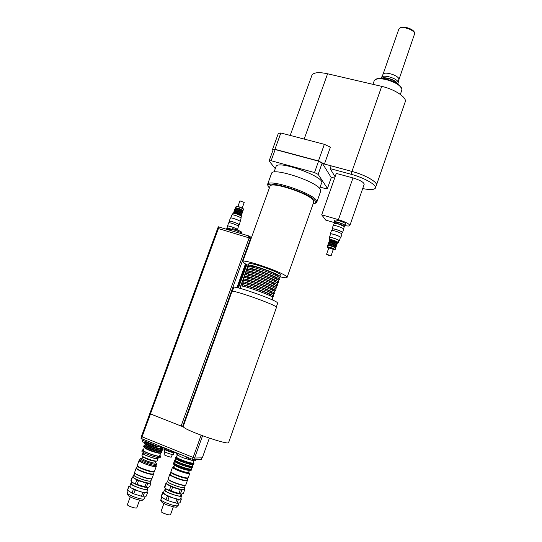<?xml version="1.0" encoding="UTF-8"?>
<svg xmlns="http://www.w3.org/2000/svg" width="542" height="542" viewBox="0 0 542 542"><rect width="100%" height="100%" fill="white"/><g stroke="black" fill="none" stroke-linecap="round" stroke-linejoin="round"><path stroke-width="0.81" d="M340.186 224.3L340.579 223.182L336.975 222.139L336.589 223.25L340.186 224.3C343.059 225.411 344.448 226.258 344.36 226.841L344.278 226.915M340.579 223.182C343.445 224.293 344.834 225.147 344.739 225.736L344.394 226.739M336.88 223.616L334.99 223.338M343.757 226.353L339.976 224.537M334.238 223.453L336.589 223.25M334.604 222.24L336.975 222.139M334.461 222.654L334.082 221.935C334.665 220.614 346.46 224.815 345.301 225.933L344.597 226.143M334.624 220.391L334.665 220.276C335.247 218.941 347.043 223.141 345.884 224.273L345.342 225.818M324.36 144.328L318.459 160.94L274.943 149.287L280.851 132.986L324.36 144.328L330.41 147.167L324.434 164.043L351.948 171.428C365.477 174.937 378.702 182.695 376.317 185.513L376.195 185.682M280.851 132.986L278.331 133.44L272.45 149.646L272.958 150.317M376.507 184.951L405.064 102.296C407.889 98.136 395.226 89.349 381.697 86.368L327.592 73.78C319.082 71.978 313.886 72.398 312.009 75.033L311.752 75.745M374.055 81.205L374.725 80.06C376.683 78.543 380.464 78.38 386.053 79.559C395.809 82.323 401.1 85.717 401.934 89.755L400.355 94.41M414.467 32.696C414.088 29.092 402.455 25.291 399.996 27.967L399.44 28.414M398.729 29.444L399.278 28.55C401.886 25.711 414.271 29.756 414.677 33.584L398.932 79.62M398.18 82.736L398.898 78.983C398.282 75.263 384.413 71.131 383.052 74.24L382.943 74.478M398.079 83.163L398.119 82.249C397.469 78.414 383.011 74.091 381.615 77.303L381.46 77.702M397.55 83.793C396.859 80.324 384.203 76.104 381.5 78.441M396.69 83.258C395.362 80.257 385.43 76.95 382.517 78.522M275.925 166.855L276.115 166.319C278.69 159.748 326.792 177.708 321.487 183.223L319.644 188.433M275.268 168.664L269.096 160.967L273.134 149.843L275.18 149.545L318.567 161.17L314.516 172.559L318.134 174.361L327.463 188.426L325.254 188.541L320.112 187.112M318.567 161.17L322.165 163L318.134 174.361M322.165 163L331.27 177.62L327.463 188.426M269.096 160.967L271.129 160.723L314.516 172.559M275.18 149.545L271.129 160.723M334.441 222.633L325.722 220.099L321.704 214.828L336.284 173.42L352.984 177.939C360.328 180.249 364.055 182.39 364.156 184.375L349.888 225.458M321.704 214.828L338.418 219.652C345.782 222.03 349.583 224.036 349.82 225.655C349.38 226.143 347.91 226.15 345.396 225.668M334.624 178.142L332.835 177.654L331.169 177.912M318.459 160.94L324.434 164.043M272.45 149.646L274.943 149.287M335.098 176.787L330.146 168.63L331.128 165.852L351.954 171.441C365.45 174.944 378.641 182.681 376.263 185.493L375.504 187.681M330.146 168.63L350.979 174.239C364.468 177.762 377.679 185.459 375.315 188.23C373.933 189.856 369.725 189.971 362.7 188.575M401.798 88.685C400.43 84.823 395.26 81.652 386.29 79.166C380.83 78.007 377.137 78.177 375.22 79.66L374.962 79.87M241.59 233.101L241.597 232.098C240.248 230.838 232.274 228.121 232.017 228.832L231.99 228.907M231.461 229.503L226.773 228.575M241.935 233.853L241.759 233.229C240.269 231.84 231.4 228.819 231.116 229.605L231.088 229.679M230.865 230.296L226.651 229.178M182.695 426.154L250.384 238.934L249.157 237.884L217.681 228.351L149.816 413.6M251.217 238.216L250.777 237.843M250.96 237.294L248.751 235.933L218.351 226.827M249.483 238.162L250.079 236.522M250.634 239.835L250.187 239.462M164.084 454.447L164.063 454.501C163.887 455.172 171.631 457.814 171.435 457.014L172.342 454.514M164.28 451.269L164.26 451.33C164.05 452.13 173.575 455.388 173.325 454.426L173.935 452.753M164.45 449.054L164.422 449.122C164.192 450.009 174.91 453.668 174.619 452.604L174.7 452.387M164.097 448.275L164.063 448.356C163.779 449.203 174.104 452.909 175.249 452.367M176.529 452.882L176.313 453.478L177.342 455.029L183.04 457.773L194.7 460.937L195.472 460.91L195.933 459.63M193.643 460.829L183.074 457.807L177.37 455.043M177.342 455.029L177.918 453.444M179.267 453.993L178.643 455.727M186.197 458.796L186.821 457.055M194.7 460.937L195.161 459.65M188.887 457.895L188.318 459.481M157.295 446.262L156.76 447.739L159.897 448.81L160.459 447.272M142.112 441.771L145.852 442.902C145.561 443.769 154.233 447.34 159.28 448.417M163.244 447.773L164.09 448.288M143.251 453.397L143.217 453.498C142.824 454.86 158 459.982 157.627 458.369L157.939 457.509M141.909 450.985L141.862 451.113C141.367 452.827 160.717 459.359 160.229 457.319L160.595 456.303M145.69 441.594L146.442 442.177C148.867 443.613 152.451 445.063 157.2 446.527M160.418 447.374L163.603 447.645M159.985 448.559L162.437 448.525L162.708 447.773M145.053 442.895L144.877 443.099C144.429 444.677 163.596 451.168 163.067 449.271L162.437 448.566M143.637 446.493L143.908 445.754L144.883 445.558C144.463 447.021 161.943 452.936 161.475 451.174L161.746 450.429M144.883 445.558L145.195 444.697L146.042 445.531C148.691 447.34 158.345 450.605 160.96 450.585L161.767 450.409M143.908 445.754C143.44 447.374 162.62 453.857 162.105 451.92L161.475 451.201M144.606 443.837L145.486 444.867C148.393 446.845 158.996 450.436 161.855 450.409L162.756 450.124L163.027 449.386M143.589 446.615L144.538 447.55C147.458 449.555 157.973 453.112 160.859 453.078L161.794 452.78L162.058 452.042M145.852 442.902L146.171 442.042L146.997 442.848C149.287 444.196 152.648 445.544 157.072 446.893M160.303 447.699L162.736 447.739M143.312 450.185L144.314 447.462L145.168 448.309C147.797 450.111 157.234 453.302 159.843 453.275L160.676 453.065M143.271 450.3C142.837 451.811 160.093 457.638 159.653 455.842L160.642 453.119M159.843 455.321L160.642 456.174C161.143 458.193 141.794 451.662 142.282 449.968L143.508 449.664M142.228 438.986L141.977 439.684L143.074 440.49L158.129 446.601L163.189 447.482M143.44 439.474L143.074 440.49M158.501 445.578L158.129 446.601M161.408 446.757L161.157 447.462M239.849 288.303L248.128 265.329M183.433 425.816L182.85 425.768M182.688 426.175L181.103 426.053L249.157 237.884M181.103 426.053L149.707 413.621M141.11 438.397L192.444 459.331L193.731 459.697L201.387 459.467L201.963 457.854M193.067 457.604L192.444 459.331M194.348 457.97L193.731 459.697M141.482 436.567L194.585 458.037L202.308 457.848L209.341 438.16M201.102 435.24L193.088 457.611M181.136 426.053L183.46 426.967L183.264 426.283M202.559 435.782L194.585 458.037M248.263 265.397C244.191 263.385 242.382 262.071 242.823 261.454C243.575 258.839 281.522 271.82 286.379 276.373L287.03 277.538C286.454 277.999 284.245 277.782 280.417 276.887M248.832 263.879L248.893 263.697C249.496 261.827 276.779 271.149 280.438 274.489L280.939 275.356L280.417 276.833M269.902 186.509L270.065 186.048C271.617 181.258 309.265 193.67 313.303 200.357L313.689 202.227L287.118 277.287M269.299 188.169L268.005 185.676C267.721 179.544 310.641 193.325 315.193 200.892L315.315 203.216L313.1 203.88M268.012 186.224L267.64 184.199C269.36 178.758 311.867 192.783 316.298 200.31L316.711 202.396L315.329 203.203M271.434 173.711L271.637 173.155C273.486 167.363 315.939 181.299 320.241 189.165L320.613 191.367L316.901 201.861M240.777 286.237L240.824 286.108C241.244 284.713 268.588 294.157 272.436 297.036L272.992 297.748L272.247 299.862M244.056 285.844L244.096 285.729C244.476 284.564 267.016 292.341 270.241 294.76L270.499 295.966M243.521 286.372L241.319 284.719C241.759 283.297 269.096 292.734 272.931 295.641L273.486 296.359L270.79 296.108M241.773 283.473L241.82 283.33C242.267 281.881 269.604 291.311 273.425 294.245L273.981 294.977L273.534 296.223M245.052 283.073L245.092 282.958C245.485 281.738 268.026 289.509 271.23 291.975L271.495 293.161M244.293 283.52L242.321 281.948C242.775 280.465 270.112 289.889 273.92 292.849L274.469 293.588L271.996 293.418M242.769 280.702L242.823 280.56C243.29 279.049 270.614 288.459 274.415 291.454L274.963 292.206L274.523 293.446M246.048 280.309L246.088 280.187C246.502 278.92 269.035 286.677 272.219 289.191L272.49 290.356M245.099 280.681L243.317 279.177C243.798 277.633 271.122 287.043 274.909 290.065L275.451 290.824L273.175 290.715M243.764 277.938L243.819 277.789C244.306 276.217 271.63 285.62 275.404 288.669L275.946 289.442L275.505 290.675M247.037 277.545L247.084 277.423C247.518 276.102 270.038 283.845 273.209 286.406L273.486 287.551M245.926 277.856L244.32 276.406C244.815 274.801 272.131 284.198 275.898 287.274L276.434 288.053L274.327 288.005M244.76 275.18L244.815 275.024C245.323 273.392 272.64 282.775 276.393 285.885L276.928 286.671L276.488 287.897M248.033 274.787L248.08 274.652C248.527 273.29 271.047 281.02 274.198 283.629L274.482 284.753M246.773 275.038L245.316 273.635C245.838 271.976 273.148 281.359 276.887 284.496L277.416 285.288L275.458 285.288M245.756 272.416L245.811 272.253C246.346 270.566 273.649 279.936 277.382 283.1L277.904 283.913L277.477 285.133M249.029 272.03L249.076 271.888C249.544 270.472 272.05 278.195 275.187 280.851L275.478 281.955M247.64 272.226L246.312 270.871C246.854 269.157 274.157 278.52 277.877 281.711L278.398 282.531L276.569 282.565M246.745 269.659L246.806 269.496C247.362 267.741 274.659 277.097 278.371 280.322L278.886 281.149L278.459 282.362M249.801 271.779L248.073 270.824M250.018 269.272L250.065 269.13C250.553 267.667 273.06 275.37 276.169 278.073L276.467 279.164M248.514 269.428L247.308 268.114C247.87 266.332 275.167 275.682 278.866 278.934L279.374 279.767L277.667 279.848M247.741 266.908L247.802 266.732C248.378 264.923 275.668 274.266 279.354 277.545L279.868 278.392L279.435 279.597M251.007 266.515L251.061 266.366C251.563 264.855 274.062 272.551 277.158 275.302L277.463 276.373M249.408 266.63L248.297 265.35C248.886 263.514 276.169 272.85 279.848 276.156L280.356 277.009L278.757 277.125M276.318 307.009L277.673 303.174L276.942 302.267C271.847 298.486 234.246 285.465 233.765 287.301L233.704 287.47M183.46 426.967C186.414 431.032 230.682 446.1 228.683 442.394L276.454 307.429L275.695 306.548C270.505 302.849 232.443 289.645 232.01 291.379L231.949 291.542M343.601 229.022L344.211 226.78C343.432 225.377 334.55 222.498 334.157 223.521L334.123 223.622M342.564 232.633L343.628 229.056C342.822 227.613 333.581 224.618 333.188 225.668L333.147 225.77M342.117 232.897L342.469 232.396C341.65 230.973 332.409 227.965 332.022 228.995L332.205 229.476M341.765 233.92L342.158 232.301C341.385 230.967 332.7 228.141 332.334 229.11L332.3 229.205M340.823 237.633L341.887 234.063C341.067 232.653 331.826 229.645 331.44 230.662L331.406 230.763M340.383 237.891L340.722 237.403C339.895 236.014 330.654 232.999 330.274 233.995L330.464 234.462M339.326 240.926L340.417 237.315C339.631 236.007 330.945 233.168 330.586 234.103L330.552 234.198M338.736 241.17L339.231 240.716C338.438 239.428 329.746 236.59 329.4 237.498L329.712 238.046M338.215 242.667L338.791 240.58C338.066 239.415 330.166 236.827 329.848 237.653L329.821 237.742M334.956 249.876L335.044 249.564C334.394 248.588 327.476 246.312 327.219 246.989L327.354 247.308M328.642 248.344L327.388 247.382C329.577 247.382 332.002 248.175 334.671 249.76L333.161 249.909M335.125 249.727L335.552 248.114C334.902 247.132 327.985 244.855 327.72 245.54L327.7 245.607M331.094 255.838L333.283 249.347L328.791 247.911M336.257 242.701L338.127 242.477C337.402 241.319 329.495 238.731 329.184 239.544L329.712 240.221M338.167 242.775L337.381 242.87C336.738 241.854 329.827 239.591 329.556 240.302L329.529 240.377M337.205 243.372C336.562 242.362 329.651 240.099 329.38 240.804M336.819 244.869L337.009 243.927C336.365 242.924 329.455 240.655 329.184 241.359L329.157 241.434M336.717 244.767C336.074 243.764 329.163 241.495 328.892 242.199M336.331 246.264L336.521 245.323C335.877 244.32 328.967 242.057 328.696 242.755L328.676 242.823M336.23 246.163C335.586 245.167 328.676 242.897 328.405 243.588M335.844 247.66L336.04 246.718C335.39 245.729 328.479 243.46 328.208 244.144L327.944 244.903M335.749 247.558C335.098 246.569 328.181 244.3 327.917 244.984M331.047 255.743L326.575 254.266C327.768 255.18 329.272 255.716 331.081 255.871L331.047 255.743M136.611 467.821L136.157 468.18C135.595 469.643 149.517 474.846 152.844 474.413L153.616 474.033L154.145 471.716M136.598 467.848L136.55 467.983C136.008 469.399 149.47 474.433 152.688 474.02L153.44 473.647M153.569 474.175L152.051 478.349L151.265 478.755C148.4 479.162 136.686 475.104 134.911 473.085L134.626 472.36M134.755 472.915L135.08 473.451C136.794 475.409 148.122 479.331 150.9 478.932L151.597 478.708L150.886 480.673L150.127 481.072C146.882 481.567 133.407 476.513 133.976 475.022L134.748 472.909M127.438 504.514L127.404 504.616C127.018 505.882 136.916 509.141 136.821 507.719L139.606 500.07M143.02 496.513L144.396 492.719L147.641 492.332L146.272 496.093L141.462 496.235L133.718 493.823L135.107 490.015L142.844 492.427L141.462 496.235M147.641 492.332L146.99 491.587M129.89 486.005L128.921 486.099L127.539 489.893L129.05 486.533L133.393 489.284L132.004 493.091L127.668 490.307M146.415 487.177L147.79 483.389L150.994 483.091L149.633 486.845L147.431 487.502L137.133 484.46L138.522 480.666L146.245 483.091L144.863 486.879M150.994 483.091L150.54 482.509M130.934 480.598L132.309 476.845L136.808 479.934L135.425 483.728L132.715 482.624L131.069 481.018L132.444 477.251M136.808 479.934L138.522 480.666M146.245 483.091L147.79 483.389M133.19 477.204L133.528 477.753C135.263 479.751 146.557 483.654 149.348 483.22L150.005 483.017M131.069 481.018L132.309 476.872M137.133 484.46L135.425 483.728M131.604 483.064L130.805 483.505C130.188 485.524 148.162 491.499 147.864 489.175L147.471 488.505M129.802 486.242L131.218 487.902L138.982 491.228C142.214 492.211 144.565 492.644 146.028 492.522L146.814 492.068L147.81 489.331M133.393 489.284L135.107 490.015M128.921 486.099L129.05 486.533M142.844 492.427L144.396 492.719M132.004 493.091L133.718 493.823M131.808 481.852L132.831 482.766C137.553 485.408 142.336 487.001 147.194 487.549L147.952 487.482M131.428 483.545L131.374 483.688C130.812 485.178 143.474 489.941 146.564 489.399L147.295 488.986L147.837 487.495M133.068 476.628L133.359 477.387C135.148 479.453 146.835 483.484 149.707 483.037L150.5 482.617L151.116 480.923M134.138 474.568L133.691 474.928C133.102 476.465 147.031 481.696 150.385 481.188L151.171 480.768L151.001 480.368M137.431 465.707L137.309 465.91C136.774 467.299 150.236 472.333 153.44 471.94L154.531 471.174L156.252 466.425M137.451 465.734L137.756 466.222C139.423 468.085 150.73 472.014 153.474 471.689L154.138 471.499M137.356 465.26L137.621 465.93C139.335 467.841 150.947 471.879 153.765 471.54L153.874 471.628M139.822 460.165L139.098 460.504C138.576 461.859 152.302 466.98 155.547 466.635L156.299 466.289L155.913 465.713M139.68 460.558L139.633 460.686C139.145 461.953 152.011 466.75 155.059 466.432L156.001 465.47M139.775 459.426L139.728 459.555C139.226 460.856 152.546 465.822 155.69 465.503L156.421 465.172L156.794 464.148M156.123 461.208L155.54 462.807L154.937 463.071C152.37 463.308 141.564 459.284 141.963 458.234L140.148 458.403C139.653 459.697 152.966 464.657 156.11 464.352L156.841 464.027L155.534 462.827M142.621 456.425L143.163 457.163C147.282 459.42 151.414 460.815 155.568 461.344L156.11 461.208M141.977 455.537L142.58 456.378C144.87 458.126 154.246 461.283 156.563 461.093L157.234 460.808L158.027 458.627M143.366 453.078L142.776 453.356C142.343 454.487 154.531 459.02 157.404 458.789L158.061 458.512L157.742 458.051M187.193 480.097L186.577 480.442C183.623 480.937 169.653 475.673 170.168 474.264L169.775 474.46C169.239 475.917 183.684 481.364 186.739 480.842L187.376 480.49L187.898 478.132M187.322 480.632L185.811 484.866L185.161 485.239C182.525 485.727 170.364 481.465 168.535 479.413L168.25 478.694M168.379 479.236L168.711 479.785C170.473 481.77 182.241 485.896 184.795 485.422L185.364 485.205M161.103 511.289L161.069 511.391C160.703 512.644 170.676 516.018 170.554 514.602L173.345 506.824M189.707 462.983L190.831 463.241L190.452 464.298L189.327 464.047L189.707 462.983M188.67 465.869L189.802 466.12L189.422 467.177L188.291 466.926L188.67 465.869M190.831 463.241L191.102 463.634L190.452 464.298M189.802 466.12L190.066 466.513L189.422 467.177M188.765 468.999L188.826 469.975L187.254 469.812L187.64 468.749L188.765 468.999L188.386 470.056M185.317 461.696L186.739 462.157L186.36 463.22L184.93 462.76L185.317 461.696L184.93 462.76M184.273 464.582L185.703 465.043L185.323 466.106L183.894 465.646L184.273 464.582L183.894 465.646M186.739 462.157L186.36 463.22M185.703 465.043L185.323 466.106M184.666 467.936L184.287 468.993L182.85 468.335L183.237 467.475L184.666 467.936L184.287 468.993M183.237 467.475L182.857 468.539M180.777 459.989L182.112 460.531L181.726 461.588L180.201 460.761L180.777 459.989L180.398 461.046M179.741 462.875L181.069 463.417L180.689 464.48L179.158 463.647L179.741 462.875L179.355 463.932M182.112 460.531L181.726 461.588M181.069 463.417L180.689 464.48M180.032 466.303L179.646 467.367L178.318 466.818L178.332 465.951L180.032 466.303L179.646 467.367M178.697 465.761L178.318 466.818M177.349 458.329L178.216 458.803L177.837 459.86L176.651 459.033L177.349 458.329L176.963 459.386M176.313 461.201L177.18 461.682L176.8 462.739L175.615 461.906L176.313 461.201L175.926 462.265M176.143 464.562L175.764 465.625L174.578 464.785L175.276 464.081L176.143 464.562M175.276 464.081L174.89 465.138M175.479 458.126L175.459 457.258L175.947 457.177L175.696 458.444M175.947 457.177L175.811 457.55M174.449 460.985L174.429 460.117L174.917 460.036L174.673 461.33M174.917 460.036L174.775 460.415M173.42 463.844L173.393 462.976L173.88 462.895L173.657 464.216M173.88 462.895L173.745 463.281M176.374 456.845L175.459 457.258M175.188 459.718L174.429 460.117M174.165 462.57L173.393 462.976M190.892 464.216L192.762 464.474L192.749 463.505L193.968 463.593L193.419 462.834M189.856 467.096L191.732 467.346L191.719 466.371L192.573 466.73L192.667 466.045M188.826 469.975L190.709 470.219L190.689 469.243L191.55 469.596L191.644 468.898M191.55 469.596L191.34 470.178L191.875 469.44M173.603 463.329L174.788 464.203M173.393 463.911L174.578 464.785M175.832 464.779L178.332 465.951M175.622 465.368L178.122 466.54M179.93 466.601L183.067 467.746M179.714 467.19L182.85 468.335M184.775 468.295L187.681 469.101M184.565 468.884L187.471 469.684M189.036 469.392L190.919 469.636M174.239 464.589L175.086 465.612C179.822 468.159 184.544 469.778 189.266 470.483L190.107 470.327M176.502 464.589L175.154 464.419M191.34 470.178L190.709 470.219M192.573 466.73L192.369 467.312L192.898 466.581M174.639 460.456L175.825 461.323M174.429 461.039L175.615 461.906M176.868 461.899L179.375 463.058M176.658 462.482L179.158 463.647M180.967 463.715L184.104 464.853M180.757 464.298L183.894 465.442M185.811 465.409L188.718 466.215M185.601 465.991L188.508 466.798M190.066 466.513L191.943 466.764M174.72 461.357L175.615 462.136C178.447 464.094 188.311 467.482 191.109 467.461L191.766 467.414M192.369 467.312L191.732 467.346M193.602 463.864L193.392 464.447L193.921 463.722M175.676 457.597L176.861 458.451M175.466 458.18L176.651 459.033M177.912 459.02L180.411 460.172M177.695 459.602L180.201 460.761M182.004 460.822L185.14 461.967M181.794 461.411L184.93 462.55M186.848 462.516L189.747 463.329M186.638 463.105L189.537 463.911M191.102 463.634L192.972 463.891M175.75 458.498L176.624 459.243C179.436 461.181 189.395 464.609 192.166 464.596L192.803 464.548M193.392 464.447L192.762 464.474M193.27 463.485L192.891 464.535M192.247 466.344L191.868 467.4M191.218 469.216L190.845 470.266M174.131 462.665L174.084 462.793C173.603 464.101 187.891 469.453 190.859 469.074L191.475 468.769L191.97 467.38M175.161 459.806L175.113 459.934C174.646 461.208 188.928 466.554 191.888 466.208L192.498 465.91L192.993 464.514M176.529 456.886L176.489 457.001C176.048 458.207 189.856 463.369 192.708 463.064L193.291 462.793L193.982 460.869M173.345 466.737L172.498 467.265C172.004 468.627 186.245 473.979 189.226 473.545L189.849 473.22M173.894 466.96L173.853 467.075C173.426 468.247 185.777 472.888 188.372 472.522L189.544 470.483M189.056 471.858L188.907 472.746C185.635 473.166 170.5 467.116 173.575 466.621L174.029 466.574M170.974 471.499L171.245 472.163C173.006 474.101 185.073 478.342 187.661 477.929L188.284 477.59L189.802 473.356M177.058 503.261L178.433 499.419L181.401 498.965L180.039 502.78L177.058 503.261L175.533 502.99L167.763 500.571L169.151 496.709L176.916 499.141L175.533 502.99M181.401 498.965L180.757 498.267M163.508 492.556L162.546 492.671L161.164 496.492L161.374 496.953L162.749 493.125L167.39 495.964L166.001 499.819L161.374 496.953M180.445 493.803L181.821 489.968L184.747 489.602L183.392 493.403L181.265 494.101L171.177 491.079L172.559 487.231L180.31 489.677L178.935 493.518M184.747 489.602L184.307 489.053M166.143 483.728L165.927 483.295L164.551 487.102L164.768 487.543L166.143 483.728L170.805 486.492L169.416 490.334L166.319 489.033L164.768 487.543M170.805 486.492L172.559 487.231M180.31 489.677L181.821 489.968M166.814 483.579L167.153 484.135C168.941 486.174 180.676 490.273 183.237 489.765L183.772 489.575M171.177 491.079L169.416 490.334M165.235 489.555L164.436 489.982C163.853 491.967 181.963 498.139 181.624 495.835L181.218 495.164M163.433 492.753L165.066 494.541L173.04 497.922C176.279 498.911 178.575 499.338 179.924 499.189L180.574 498.769L181.57 495.998M167.39 495.964L169.151 496.709M162.546 492.671L162.749 493.125M176.916 499.141L178.433 499.419M166.001 499.819L167.763 500.571M165.412 488.24L166.462 489.202C171.252 491.899 176.089 493.545 180.981 494.155L181.739 494.094M165.059 490.029L165.012 490.171C164.463 491.669 177.6 496.655 180.445 496.025L181.597 494.108M166.692 483.01L166.983 483.762C168.833 485.869 180.967 490.11 183.609 489.582L184.26 489.189L184.876 487.468M167.756 480.944L167.309 481.296C166.746 482.834 181.197 488.301 184.28 487.698L184.93 487.319L184.754 486.919M167.647 481.249L167.6 481.391C167.051 482.881 181.035 488.166 184.016 487.59L184.646 487.217L185.357 485.226M171.055 471.953L170.926 472.163C170.418 473.552 184.388 478.81 187.329 478.335L187.932 477.895M171.069 471.967L171.38 472.461C173.101 474.352 184.842 478.484 187.363 478.078L187.898 477.909M227.444 228.433L231.807 229.408M226.922 228.446L226.895 228.243C227.41 227.999 229.056 228.365 231.834 229.334M227.647 226.177L227.674 226.109C227.925 225.397 235.77 228.074 237.118 229.327L237.24 230.004M227.586 226.339L227.484 226.041C227.748 225.303 235.899 228.08 237.301 229.381L237.281 229.889M228.629 222.911L228.656 222.837C228.927 222.078 237.071 224.855 238.466 226.177L237.559 229.727M229.51 221.421L229.537 221.353C229.794 220.628 237.457 223.236 238.765 224.49L238.5 226.204M229.429 221.644L229.239 221.238C229.51 220.472 237.66 223.243 239.049 224.578L238.893 225.113M230.377 218.121L230.404 218.047C230.689 217.254 238.832 220.025 240.214 221.38L239.3 224.93M231.868 214.984L231.888 214.91C232.166 214.151 239.821 216.746 241.109 218.04L240.242 221.407M236.007 206.631L236.055 206.549C238.189 206.57 240.621 207.403 243.365 209.049L243.067 210.648M243.399 209.083L243.202 208.704C240.662 207.18 238.399 206.407 236.414 206.387L236.183 206.488M235.526 207.952C237.579 207.925 240.025 208.751 242.863 210.431M232.952 213.338L232.992 213.25C235.404 213.304 238.195 214.253 241.359 216.109L241.014 217.959M233.135 213.182L233.724 212.925C235.831 212.965 238.27 213.799 241.041 215.425L241.414 216.156M233.859 212.518L233.88 212.464C235.926 212.457 238.372 213.284 241.217 214.944L241.231 215.702M234.076 211.929C236.116 211.922 238.561 212.755 241.407 214.415M234.34 211.19L234.368 211.136C236.414 211.123 238.853 211.949 241.698 213.616L241.617 214.632M234.557 210.601C236.603 210.587 239.049 211.421 241.895 213.087M234.828 209.869L234.849 209.808C236.895 209.788 239.34 210.614 242.186 212.288L242.105 213.304M235.045 209.273C237.091 209.259 239.537 210.086 242.376 211.759M235.309 208.541L235.336 208.48C237.382 208.46 239.828 209.287 242.667 210.96L242.586 211.976M239.937 200.886L244.225 202.471L242.186 208.053M330.41 147.167L329.136 146.835M352.984 177.939L338.418 219.652M381.697 86.368L350.979 174.239M304.17 139.064L327.592 73.78M182.708 426.168L250.966 237.274M248.155 237.579L248.751 235.933M218.44 228.473L219.036 226.854M238.094 287.856L246.515 264.503M238.453 287.944L246.847 264.679M237.288 287.673L245.79 264.11M236.922 287.592L245.465 263.92M150.419 413.986L218.453 228.48M142.139 437.008L141.516 438.695M150.452 414L142.031 436.96M145.31 496.215L144.457 498.552L143.657 499.033C140.317 499.724 126.726 494.595 127.37 492.895L127.431 492.725M179.084 502.929L178.223 505.34L177.559 505.788C174.477 506.574 160.378 501.201 161.001 499.487L161.062 499.324M334.258 223.243L334.644 222.139M334.082 221.935L334.665 220.276M372.957 84.335L374.244 80.67M398.858 29.078L383.018 74.315M383.052 74.24L381.615 77.303M381.575 77.371L381.209 78.421M398.045 83.238L397.794 83.956M276.115 166.319L274.042 172.058M290.207 135.425L312.009 75.033M231.773 229.51L232.017 228.832M226.563 229.151L226.793 228.507M230.811 230.452L231.116 229.605M250.384 238.927L250.973 237.294M217.708 228.338L218.297 226.732M164.063 454.501L164.992 451.947M164.26 451.33L164.89 449.589M164.233 447.902L164.063 448.356M142.675 440.233L142.106 441.791M145.703 441.561L145.236 442.848M143.569 452.543L143.217 453.498M144.565 443.959L144.877 443.099M161.95 447.922L162.844 447.746M146.997 442.848L146.442 442.177M160.96 450.585L161.855 450.409M146.042 445.531L145.486 444.867M159.843 453.275L160.859 453.078M145.168 448.309L144.538 447.55M142.282 449.968L141.862 451.113M141.625 436.784L141.028 438.417M149.775 413.688L141.374 436.595M242.823 261.454L270.065 186.048M315.315 203.216L316.406 202.715M268.005 185.676L267.477 184.571M267.64 184.199L271.637 173.155M240.011 288.351L240.824 286.108M243.839 286.44L244.096 285.729M241.319 284.719L241.82 283.33M244.848 283.642L245.092 282.958M242.321 281.948L242.823 280.56M245.851 280.837L246.088 280.187M243.317 279.177L243.819 277.789M246.861 278.039L247.084 277.423M244.32 276.406L244.815 275.024M247.87 275.241L248.08 274.652M245.316 273.635L245.811 272.253M248.873 272.45L249.076 271.888M246.312 270.871L246.806 269.496M249.876 269.659L250.065 269.13M247.308 268.114L247.802 266.732M250.878 266.867L251.061 266.366M248.297 265.35L248.893 263.697M232.322 291.305L233.765 287.301M183.176 426.513L232.01 291.379M334.157 223.521L333.459 225.519M333.188 225.668L332.022 228.995M332.334 229.11L331.846 230.499M331.44 230.662L330.274 233.995M330.586 234.103L329.4 237.498M334.705 249.991L335.085 249.815M327.388 247.382L327.205 247.003M327.72 245.54L327.219 246.989M329.848 237.653L329.184 239.544M329.543 240.323L329.17 239.571M329.556 240.302L329.407 240.723M337.429 243.107L337.3 243.473M337.029 244.252L337.239 243.378C336.514 242.152 328.77 240.113 329.319 240.743L329.136 241.502M329.184 241.359L328.919 242.118M336.548 245.641L336.751 244.774C333.703 242.992 331.074 242.111 328.858 242.132L328.648 242.891M328.696 242.755L328.432 243.514M336.06 247.03L336.264 246.17C333.195 244.388 330.566 243.507 328.371 243.521L328.167 244.279M335.579 248.426L335.776 247.565C332.28 245.668 329.631 244.788 327.842 244.93L327.68 245.668M328.804 247.87L326.575 254.266M134.579 472.502L136.157 468.18M151.286 478.871L151.665 478.688M135.08 473.451L134.911 473.085M130.236 496.858L127.404 504.616M129.748 486.398L130.805 483.505M127.539 489.893L128.921 486.127M144.409 498.708L142.546 500.158C141.74 500.788 134.558 499.236 130.243 496.865C128.244 496.038 127.282 494.711 127.37 492.895L128.197 490.646M131.374 483.688L131.97 482.062M149.721 483.152L150.093 482.969M133.528 477.753L133.359 477.387M133.014 476.777L133.691 474.928M136.55 467.983L137.309 465.91M137.302 465.395L139.098 460.504M139.633 460.686L139.911 459.921M139.728 459.555L140.148 458.403M141.963 458.234L142.593 456.513M155.574 461.344L156.57 461.093M143.163 457.163L142.58 456.378M141.936 455.653L142.776 453.356M168.196 478.837L169.775 474.46M185.059 485.375L185.439 485.192M168.711 479.785L168.535 479.413M163.908 503.504L161.069 511.391M173.183 463.512L173.393 462.929M189.266 470.483L190.682 470.219M175.086 465.612L174.212 464.555M174.212 460.653L174.422 460.07M191.109 467.461L191.685 467.353M175.615 462.136L175.222 461.662M175.242 457.794L175.452 457.218M176.624 459.243L176.231 458.776M170.92 471.642L172.498 467.265M174.084 462.793L174.632 461.276M175.113 459.934L175.662 458.41M176.489 457.001L177.227 454.962M163.379 492.908L164.436 489.982M178.169 505.496L176.496 506.906C176.949 507.678 173.697 506.987 166.726 504.826C161.875 502.712 159.971 500.937 161.001 499.487L161.821 497.231M165.012 490.171L165.608 488.511M183.487 489.717L183.867 489.528M167.153 484.135L166.983 483.762M166.638 483.166L167.309 481.296M167.6 481.391L168.372 479.236M170.168 474.264L170.926 472.163M173.853 467.075L174.592 465.016M226.895 228.243L227.674 226.109M227.484 226.041L228.656 222.837M229.029 222.735L229.537 221.353M229.239 221.238L230.404 218.047M230.784 217.931L231.888 214.91M235.56 207.864L236.034 206.57M232.416 214.801L232.979 213.27M233.71 212.925L233.88 212.464M233.839 212.586C233.71 212.43 232.064 209.957 241.434 214.422L241.353 215.364M234.103 211.854L234.368 211.136M234.32 211.258C234.083 211.089 232.681 208.67 241.915 213.094L241.834 214.036M234.591 210.52L234.849 209.808M234.801 209.937C234.625 209.788 233.053 207.295 242.403 211.766L242.315 212.715M235.072 209.192L235.336 208.48M235.289 208.609C235.113 208.467 233.521 205.96 242.884 210.438L242.796 211.394M237.897 206.475L239.95 200.852"/></g></svg>
